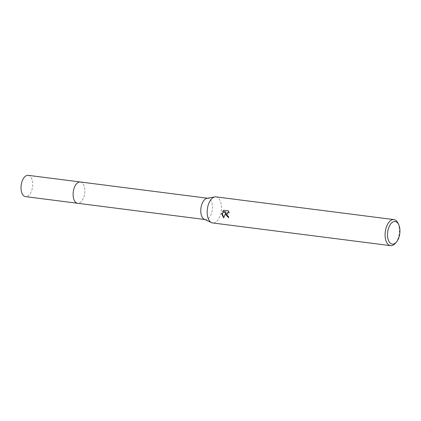 <?xml version="1.0" encoding="UTF-8"?>
<svg xmlns="http://www.w3.org/2000/svg" width="421" height="421" viewBox="0 0 421 421"><rect width="100%" height="100%" fill="white"/><g stroke="black" fill="none" stroke-linecap="round" stroke-linejoin="round"><path stroke-width="0.32" stroke-dasharray="2.1 1.58" d="M80.327 181.988A10.73 5.752 -82.7 0 1 82.327 182.998A10.73 5.752 -82.7 0 1 84.831 190.876A10.73 5.752 -82.7 0 1 79.795 202.806A10.73 5.752 -82.7 0 1 77.611 203.28M80.443 182.004A10.736 5.752 -82.7 0 1 82.321 182.993A10.736 5.752 -82.7 0 1 84.831 190.876A10.736 5.752 -82.7 0 1 79.79 202.806A10.736 5.752 -82.7 0 1 77.722 203.296M207.021 198.312A10.73 5.752 -82.7 0 1 207.99 198.286A10.73 5.752 -82.7 0 1 212.494 207.174A10.73 5.752 -82.7 0 1 205.274 219.578A10.73 5.752 -82.7 0 1 204.343 219.304M215.999 196.881A13.14 7.041 -82.7 0 1 221.514 207.758A13.14 7.041 -82.7 0 1 212.673 222.951M397.977 223.119A13.14 7.041 -82.7 0 1 399.44 230.471A13.14 7.041 -82.7 0 1 395.408 243.264M228.566 217.568L228.829 217.61A12.704 6.804 -82.7 0 1 228.687 216.299L227.877 215.984L228.024 212.252M229.166 212.268L228.482 210.716L223.893 210.237M223.756 217.636L225.966 212.7M226.319 211.847L221.846 213.105M80.49 182.009A10.736 5.752 -82.7 0 1 84.784 192.265A10.736 5.752 -82.7 0 1 78.969 203.164A10.736 5.752 -82.7 0 1 77.769 203.301M28.233 175.341A10.73 5.752 -82.7 0 1 32.696 185.466A10.73 5.752 -82.7 0 1 26.876 196.507A10.73 5.752 -82.7 0 1 25.513 196.628M207.511 198.223L207.99 198.286M204.795 219.515L205.274 219.578"/><path stroke-width="0.63" d="M204.795 219.515L77.611 203.28A10.73 5.752 -82.7 0 1 73.107 194.391A10.73 5.752 -82.7 0 1 80.327 181.988A10.736 5.752 -82.7 0 1 80.49 182.009M77.722 203.296A10.736 5.752 -82.7 0 1 73.101 194.391A10.736 5.752 -82.7 0 1 80.443 182.004M396.456 242.033L395.408 243.264A13.14 7.041 -82.7 0 1 390.599 245.659L212.673 222.951A13.14 7.041 -82.7 0 1 211.537 222.62L204.343 219.304A10.73 5.752 -82.7 0 1 200.77 210.689A10.73 5.752 -82.7 0 1 207.021 198.312L214.815 196.912A13.14 7.041 -82.7 0 1 215.999 196.881L393.924 219.594A13.14 7.041 -82.7 0 1 397.977 223.119L398.682 224.572A11.388 6.104 -82.7 0 1 399.95 230.945A11.388 6.104 -82.7 0 1 396.456 242.033A11.388 6.104 -82.7 0 1 387.504 234.681A11.388 6.104 -82.7 0 1 391.74 222.825A11.388 6.104 -82.7 0 1 398.682 224.572M211.537 222.62A13.14 7.041 -82.7 0 1 207.158 212.068A13.14 7.041 -82.7 0 1 214.815 196.912M225.498 214.41L225.73 212.773L223.688 217.868L221.756 213.931L221.846 213.105L226.077 211.921L222.556 211.474L223.893 210.237L228.229 210.789L229.282 212.552L227.903 212.279L226.666 214.557L227.635 216.057L228.45 216.373A13.14 7.041 97.3 0 0 228.582 217.683L225.498 214.41M390.599 245.659A13.14 7.041 -82.7 0 1 385.078 234.781A13.14 7.041 -82.7 0 1 393.924 219.594M228.566 217.568L225.73 212.773M228.024 212.252L229.166 212.268M223.998 210.247L222.804 211.4M222.556 211.474L226.077 211.921M222.088 213.037L223.756 217.636M77.769 203.301A10.736 5.752 -82.7 0 1 77.606 203.285A10.736 5.752 -82.7 0 1 73.143 193.155A10.736 5.752 -82.7 0 1 78.969 182.104A10.736 5.752 -82.7 0 1 80.327 181.983L207.511 198.223M77.606 203.285L25.513 196.628A10.73 5.752 -82.7 0 1 21.05 186.503A10.73 5.752 -82.7 0 1 26.876 175.462A10.73 5.752 -82.7 0 1 28.233 175.341L80.327 181.983"/></g></svg>
